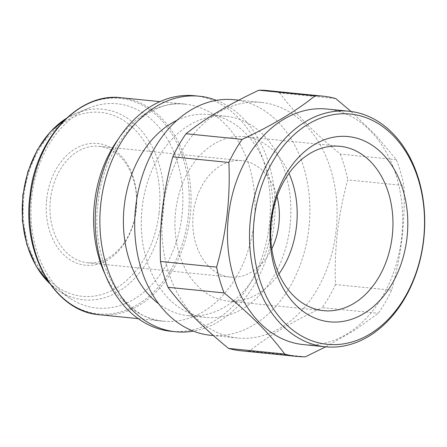 <?xml version="1.0" encoding="UTF-8"?>
<svg xmlns="http://www.w3.org/2000/svg" width="447" height="447" viewBox="0 0 447 447"><rect width="100%" height="100%" fill="white"/><g stroke="black" fill="none" stroke-linecap="round" stroke-linejoin="round"><path stroke-width="0.34" stroke-dasharray="2.23 1.68" d="M181.94 215.789A102.642 75.66 -84.3 0 1 69.888 298.227A102.642 75.66 -84.3 0 1 31.882 196.01A102.642 75.66 -84.3 0 1 88.987 108.051A102.642 75.66 -84.3 0 1 181.94 215.789M188.248 216.555A108.28 79.817 -84.3 0 1 96.468 313.649A108.28 79.817 -84.3 0 1 29.955 195.685A108.28 79.817 -84.3 0 1 121.735 98.586A108.28 79.817 -84.3 0 1 188.248 216.555M46.773 198.457A61.178 45.097 -84.3 0 1 98.631 143.599A61.178 45.097 -84.3 0 1 136.206 210.246A61.178 45.097 -84.3 0 1 84.354 265.105A61.178 45.097 -84.3 0 1 46.773 198.457M50.505 198.893A58.518 43.136 -84.3 0 1 99.128 146.303A58.518 43.136 -84.3 0 1 136.056 210.168A58.518 43.136 -84.3 0 1 87.433 262.752A58.518 43.136 -84.3 0 1 50.505 198.893M271.782 248.867A58.518 43.136 -84.3 0 1 230.211 277.095A58.518 43.136 -84.3 0 1 193.288 213.23A58.518 43.136 -84.3 0 1 241.905 160.646A58.518 43.136 -84.3 0 1 277.034 196.574M278.894 274.005A82.589 60.876 -84.3 0 1 227.808 301.043A82.589 60.876 -84.3 0 1 175.688 210.911A82.589 60.876 -84.3 0 1 244.313 136.693A82.589 60.876 -84.3 0 1 289.002 173.352M326.88 109.029A118.366 87.249 -84.3 0 1 401.568 238.206A118.366 87.249 -84.3 0 1 303.222 344.576M335.993 231.624A118.366 87.249 -84.3 0 1 237.648 337.988A118.366 87.249 -84.3 0 1 162.954 208.81A118.366 87.249 -84.3 0 1 261.299 102.441A118.366 87.249 -84.3 0 1 335.993 231.624M234.111 99.715A118.366 87.249 -84.3 0 1 308.804 228.892A118.366 87.249 -84.3 0 1 210.459 335.261M289.969 226.601A101.078 74.504 -84.3 0 1 205.989 317.431A101.078 74.504 -84.3 0 1 142.207 207.123A101.078 74.504 -84.3 0 1 226.188 116.293A101.078 74.504 -84.3 0 1 289.969 226.601M177.085 120.254A101.078 74.504 -84.3 0 1 208.302 114.499A101.078 74.504 -84.3 0 1 272.083 224.807A101.078 74.504 -84.3 0 1 188.103 315.638A101.078 74.504 -84.3 0 1 158.651 303.787M216.465 100.357A118.366 87.249 -84.3 0 1 273.994 225.394A118.366 87.249 -84.3 0 1 193.288 331.121M194.641 95.747A118.366 87.249 -84.3 0 1 269.334 224.93A118.366 87.249 -84.3 0 1 170.989 331.294M351.085 111.493L376.435 135.871L396.349 159.702A130.781 96.401 -84.3 0 1 403.87 185.533C404.647 203.1 404.032 220.684 402.026 238.285C399.858 256.042 396.377 273.335 391.578 290.176A130.781 96.401 -84.3 0 1 378.313 313.263L354.706 330.188L325.701 346.833M391.578 290.176L335.468 284.538C334.786 267.138 335.451 249.56 337.463 231.803C339.591 214.225 343.022 196.92 347.76 179.895L403.87 185.533M335.468 284.538A130.781 96.401 -84.3 0 1 322.198 307.625L378.313 313.263M305.457 356.79L249.348 351.152C268.021 336.166 292.304 321.661 322.198 307.625M249.348 351.152A130.781 96.401 -84.3 0 1 241.05 350.806M267.189 90.557A130.781 96.401 -84.3 0 1 279.677 92.954L335.792 98.586M396.349 159.702L340.24 154.07C314.671 133.251 294.484 112.879 279.677 92.954M340.24 154.07A130.781 96.401 -84.3 0 1 347.76 179.895M159.043 213.258A92.417 68.123 -84.3 0 1 80.711 296.126A92.417 68.123 -84.3 0 1 23.937 195.445A92.417 68.123 -84.3 0 1 102.274 112.577A92.417 68.123 -84.3 0 1 159.043 213.258M49.561 283.376A95.781 70.604 95.7 0 0 58.568 290.667A95.781 70.604 95.7 0 0 163.133 213.744A95.781 70.604 95.7 0 0 76.392 113.214A95.781 70.604 95.7 0 0 66.111 118.561M118.595 138.654A109.057 80.387 -84.3 0 1 185.181 104.157A109.057 80.387 -84.3 0 1 253.997 223.176A109.057 80.387 -84.3 0 1 163.384 321.175A109.057 80.387 -84.3 0 1 104.995 274.123M121.26 97.737A109.057 80.387 -84.3 0 1 190.076 216.756A109.057 80.387 -84.3 0 1 99.463 314.755M69.888 298.227L58.568 290.667L49.623 283.465M241.905 160.646L99.128 146.303M340.083 146.309L244.313 136.693M237.648 337.988L213.415 335.557M205.989 317.431L188.103 315.638M138.168 318.644L163.384 321.175C124.35 319.672 89.702 262.897 98.055 202.424C103.855 143.548 147.823 98.217 185.181 104.157L159.965 101.62M226.188 116.293L208.302 114.499M261.299 102.441L238.759 100.178M323.578 310.665L227.808 301.043M230.211 277.095L87.433 262.752M66.19 118.489L76.392 113.214L88.987 108.051"/><path stroke-width="0.67" d="M277.034 196.574A58.518 43.136 -84.3 0 1 278.833 224.506A58.518 43.136 -84.3 0 1 271.782 248.867M289.002 173.352A82.589 60.876 -84.3 0 1 296.428 226.83A82.589 60.876 -84.3 0 1 278.894 274.005M271.463 220.527A82.589 60.876 -84.3 0 1 340.083 146.309A82.589 60.876 -84.3 0 1 392.203 236.446A82.589 60.876 -84.3 0 1 323.578 310.665A82.589 60.876 -84.3 0 1 271.463 220.527M270.848 220.226A93.099 68.626 -84.3 0 1 349.755 136.748A93.099 68.626 -84.3 0 1 406.949 238.167A93.099 68.626 -84.3 0 1 328.037 321.644A93.099 68.626 -84.3 0 1 270.848 220.226M423.471 240.346A115.706 85.288 -84.3 0 1 325.399 344.101A115.706 85.288 -84.3 0 1 254.321 218.047A115.706 85.288 -84.3 0 1 352.392 114.292A115.706 85.288 -84.3 0 1 423.471 240.346M423.627 240.425A118.366 87.249 -84.3 0 1 325.282 346.788A118.366 87.249 -84.3 0 1 250.588 217.611A118.366 87.249 -84.3 0 1 348.934 111.242A118.366 87.249 -84.3 0 1 423.627 240.425M325.282 346.788L303.222 344.576A118.366 87.249 -84.3 0 1 228.529 215.393A118.366 87.249 -84.3 0 1 326.88 109.029L348.934 111.242M213.415 335.557L210.459 335.261A118.366 87.249 -84.3 0 1 135.765 206.078A118.366 87.249 -84.3 0 1 234.111 99.715L238.759 100.178M158.651 303.787A101.078 74.504 -84.3 0 1 124.322 205.324A101.078 74.504 -84.3 0 1 177.085 120.254M193.288 331.121A118.366 87.249 -84.3 0 1 175.643 331.763A118.366 87.249 -84.3 0 1 100.955 202.58A118.366 87.249 -84.3 0 1 199.301 96.217A118.366 87.249 -84.3 0 1 216.465 100.357M175.643 331.763L170.989 331.294A118.366 87.249 -84.3 0 1 96.295 202.117A118.366 87.249 -84.3 0 1 194.641 95.747L199.301 96.217M216.594 267.105C221.394 250.264 224.875 232.971 227.042 215.214C229.048 197.619 229.663 180.029 228.886 162.462L172.777 156.824C168.038 173.849 164.608 191.154 162.479 208.732C160.467 226.489 159.802 244.068 160.484 261.467L216.594 267.105A130.781 96.401 -84.3 0 0 224.115 292.93L168.005 287.298C182.6 307.011 202.782 327.383 228.562 348.414L284.672 354.046C270.29 334.362 250.102 313.99 224.115 292.93M325.701 346.833L305.457 356.79A130.781 96.401 -84.3 0 1 297.166 356.443A130.781 96.401 -84.3 0 1 284.672 354.046M297.166 356.443L241.05 350.806A130.781 96.401 -84.3 0 1 228.562 348.414M168.005 287.298A130.781 96.401 -84.3 0 1 160.484 261.467M172.777 156.824A130.781 96.401 -84.3 0 1 186.041 133.737L242.151 139.375C271.988 125.518 296.272 111.012 315.006 95.848L258.891 90.21C229.25 104.095 204.966 118.606 186.041 133.737M258.891 90.21A130.781 96.401 -84.3 0 1 267.189 90.557L323.298 96.194A130.781 96.401 -84.3 0 1 335.792 98.586L351.085 111.493M228.886 162.462A130.781 96.401 -84.3 0 1 242.151 139.375M315.006 95.848A130.781 96.401 -84.3 0 1 323.298 96.194M66.111 118.561A95.781 70.604 95.7 0 0 23.11 195.283A95.781 70.604 95.7 0 0 49.561 283.376M104.995 274.123A109.057 80.387 -84.3 0 1 94.568 202.156A109.057 80.387 -84.3 0 1 118.595 138.654M99.463 314.755A109.057 80.387 -84.3 0 1 30.647 195.736A109.057 80.387 -84.3 0 1 121.26 97.737C78.605 92.104 35.576 138.782 29.949 195.68C21.92 254.086 55.171 311.794 99.463 314.755L138.168 318.644M49.623 283.465L36.213 266.351L26.921 244.911L22.35 220.65L22.803 195.272L27.91 171.553L37.263 149.963L50.293 131.887L66.19 118.489M159.965 101.62L121.26 97.737"/></g></svg>
